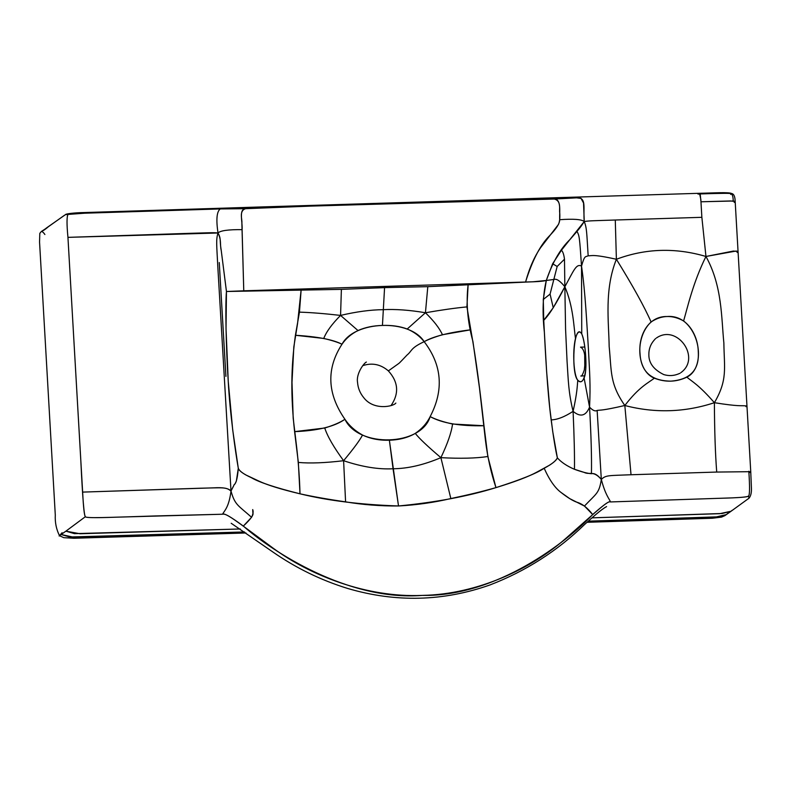 <?xml version="1.0" encoding="UTF-8"?>
<svg xmlns="http://www.w3.org/2000/svg" width="791" height="791" viewBox="0 0 791 791"><rect width="100%" height="100%" fill="white"/><g stroke="black" fill="none" stroke-linecap="round" stroke-linejoin="round"><path stroke-width="1.19" d="M391.12 405.437C399.257 393.434 398.338 381.915 388.371 370.89C401.907 361.151 397.646 364.661 401.976 360.35L407.019 355.05C412.289 350.799 410.025 348.337 424.164 341.663C428.287 339.448 434.378 337.134 442.446 334.731C439.499 328.225 433.834 320.899 425.439 312.752C441.774 309.914 455.606 307.956 466.927 306.898C455.606 307.956 441.774 309.914 425.439 312.752L407.217 328.997L425.439 312.752C433.834 320.899 439.499 328.225 442.446 334.731L470.803 329.788C476.548 362.169 479.89 389.399 483.983 425.736L487.839 456.516L495.957 487.622C482.866 491.349 467.827 494.998 450.84 498.557C434.012 502.512 416.57 504.984 398.516 505.973L393.058 468.756C407.731 468.648 423.679 464.95 440.894 457.663C427.832 446.569 419.279 438.481 415.265 433.399C419.279 438.481 427.832 446.569 440.894 457.663C447.587 443.593 451.473 432.38 452.551 424.025C451.473 432.38 447.587 443.593 440.894 457.663L450.84 498.557L440.894 457.663C460.342 458.711 475.994 458.325 487.839 456.516C475.994 458.325 460.342 458.711 440.894 457.663C423.679 464.95 407.731 468.648 393.058 468.756C378.484 469.557 361.991 466.878 343.601 460.708L345.588 501.86L343.601 460.708C325.141 462.933 310.042 463.506 298.336 462.428C310.042 463.506 325.141 462.933 343.601 460.708C333.693 447.152 327.415 436.256 324.745 428.02C327.415 436.256 333.693 447.152 343.601 460.708C353.458 448.892 359.776 440.34 362.535 435.05C370.514 438.807 379.462 440.528 389.37 440.201L398.516 505.973C380.392 506.111 362.743 504.747 345.588 501.86C328.364 499.378 313.167 496.689 299.997 493.811L298.336 462.428L294.598 431.639C290.653 395.302 290.989 367.983 295.409 335.275C317.537 336.62 333.06 339.606 341.999 344.233C337.895 342.276 331.815 340.348 323.766 338.439L295.409 335.275L299.453 312.138L301.144 289.724L297.545 323.657L293.807 347.031L291.998 382.36L293.184 418.123L296.576 446.52C298.474 462.883 299.611 478.644 299.997 493.811C281.082 489.313 267.427 485.091 259.023 481.146L245.971 475.015C241.631 472.563 239.08 470.319 238.299 468.282L236.371 481.017L235.085 483.746C233.276 486.327 236.291 480.463 231.002 491.073C228.945 507.031 224.792 510.254 222.508 514.229L115.061 517.215C95.177 517.947 85.29 517.769 85.418 516.681L65.89 531.166L74.463 533.638L240.296 528.971L79.98 533.747L65.89 531.166L61.174 534.528L69.737 537L244.538 531.957L73.138 537.099L61.174 534.528C59.908 535.102 57.357 538.098 62.084 532.738C58.534 537.257 56.586 537.475 65.89 531.166L85.418 516.681C84.103 516.296 82.58 497.796 80.85 461.193L67.947 237.359C66.701 224.337 66.711 216.704 67.986 214.49C66.711 216.704 66.701 224.337 67.947 237.359L82.64 492.101L213.867 487.839C223.032 487.236 228.747 488.314 231.002 491.073C235.748 482.006 233.108 486.02 235.085 483.746C236.568 481.66 237.636 476.498 238.299 468.282C235.481 452.541 229.805 412.022 228.243 381.41C225.999 347.674 225.217 304.406 226.453 291.493L341.386 289.368L384.574 287.617L382.439 325.437C373.342 325.645 365.195 327.345 357.987 330.539C351.204 333.98 345.875 338.548 341.999 344.233C326.179 368.675 327.148 393.691 344.925 419.279C349.217 425.677 355.09 430.937 362.535 435.05C359.776 440.34 353.458 448.892 343.601 460.708C361.991 466.878 378.484 469.557 393.058 468.756L389.37 440.201C399.307 439.905 407.938 437.641 415.265 433.399C421.959 428.841 426.922 423.244 430.156 416.61C435.475 419.388 442.94 421.86 452.551 424.025L483.983 425.736C460.164 426.26 442.218 423.215 430.156 416.61C444.038 390.032 442.04 365.046 424.164 341.663C409.857 318.733 354.605 320.464 341.999 344.233C326.179 368.675 327.148 393.691 344.925 419.279C358.55 448.141 421.376 446.173 430.156 416.61C444.038 390.032 442.04 365.046 424.164 341.663C419.863 336.234 414.217 332.012 407.217 328.997C399.801 326.268 391.535 325.081 382.439 325.437L384.574 287.617L427.802 286.668L533.253 281.754L546.304 280.479C542.824 295.043 542.181 312.326 544.376 332.319L546.621 371.612L549.775 408.116L552.731 431.619L557.368 457.851C561.165 462.201 566.86 466.018 574.454 469.29C574.662 455.883 574.207 436.563 573.089 411.33C574.207 436.563 574.662 455.883 574.454 469.29C581.523 471.881 587.189 473.354 591.441 473.72C594.338 472.988 597.63 474.897 601.318 479.455C599.123 493.465 596.641 493.189 584.45 506.052C596.641 493.189 599.123 493.465 601.318 479.455L597.136 410.43L601.318 479.455C605.837 474.936 608.852 475.698 631.03 474.748L716.715 472.059L750.748 471.683L716.715 472.059L631.03 474.748C608.852 475.698 605.837 474.936 601.318 479.455C605.431 495.008 608.892 498.073 610.523 501.939C609.881 500.396 603.928 504.599 592.677 514.536L584.45 506.052L569.738 498.637L561.185 492.575C555.055 488.057 549.389 479.949 544.178 468.262C549.389 479.949 555.055 488.057 561.185 492.575C567.463 497.48 572.595 500.663 576.58 502.117C582.156 503.659 587.515 507.802 592.677 514.536C567.107 541.786 496.936 596.77 422.285 595.405C347.941 601.269 272.153 551.456 243.331 526.084C230.824 516.81 223.883 512.855 222.508 514.229C224.792 510.254 228.945 507.031 231.002 491.073C226.068 486.811 222.647 487.78 200.43 488.215L82.64 492.101C83.441 507.842 84.37 516.029 85.418 516.681C85.596 518.451 106.073 517.502 155.362 515.95L222.508 514.229C226.572 513.171 233.938 519.262 273.024 548.084C309.845 575.265 366.619 597.867 422.285 595.405C478.011 594.417 532.056 568.235 565.713 538.493C601.397 506.922 607.735 500.812 610.523 501.939L732.595 497.865C743.056 497.391 748.375 496.748 748.553 495.937L749.008 498.201L748.227 498.834M324.745 428.02C333.614 425.281 340.338 422.364 344.925 419.279C334.593 426.586 317.824 430.709 294.598 431.639L324.745 428.02M225.919 208.092L220.244 208.933L245.566 208.686L310.922 206.095L308.302 205.502L257.589 207.054L269.247 207.469L257.589 207.054L233.82 208.587L257.589 207.054L225.267 208.102L489.807 199.826L488.482 200.548C490.371 199.559 490.113 199.609 487.731 200.677M308.015 205.522L310.922 206.095L554.264 199.035C561.778 200.815 558.93 209.882 559.771 213.086C560.068 218.069 559.623 221.856 558.446 224.456L540.718 247.504C534.38 256.65 529.327 268.149 525.57 282.011L243.766 290.811L241.868 223.032C242.441 219.779 238.694 210.92 245.566 208.686L310.922 206.095L554.264 199.035C561.551 199.223 559.385 211.434 559.662 219.7C559.801 223.438 556.211 229.024 548.875 236.46C539.937 245.675 532.165 260.852 525.57 282.011C536.169 281.823 543.091 281.309 546.304 280.479L552.642 263.749L561.432 250.223L584.242 221.539C586.873 227.956 586.704 233.029 588.158 255.809C586.704 233.029 586.873 227.956 584.242 221.539C580.406 227.63 579.121 228.915 570.173 239.327C560.423 248.671 552.464 262.385 546.304 280.479L554.086 279.431C556.557 278.531 560.147 280.963 564.853 286.747L564.487 259.201C563.904 254.603 562.885 251.607 561.432 250.223C562.885 251.607 563.904 254.603 564.487 259.201L564.853 286.747C573.791 270.532 576.243 263.274 581.523 266.122C584.618 254.959 585.399 257.144 588.158 255.809C592.004 255.938 592.083 253.891 616.387 259.27L615.279 220.017C592.686 220.778 589.216 220.719 584.242 221.539C581.583 219.325 573.386 218.712 559.662 219.7C573.386 218.712 581.583 219.325 584.242 221.539L583.55 203.02L581.049 198.403L571.913 197.266L579.16 197.71C586.269 199.727 583.115 208.369 584.242 221.539C589.216 220.719 592.686 220.778 615.279 220.017L701.864 217.317L615.279 220.017L616.387 259.27C632.879 285.956 644.447 306.849 651.092 321.967C661.553 315.036 672.39 314.699 683.612 320.958C701.805 335.176 703.753 368.903 686.855 377.159C692.056 381.549 698.848 384.871 714.392 402.698C684.838 412.418 654.988 413.347 624.831 405.506C601.18 410.915 600.962 409.847 597.136 410.43C595.247 411.577 592.716 410.48 589.552 407.128C591.134 435.465 591.767 457.663 591.441 473.72C591.767 457.663 591.134 435.465 589.552 407.128C585.874 416.046 580.396 417.45 573.089 411.33C564.645 416.857 557.339 419.714 551.159 419.892C557.339 419.714 564.645 416.857 573.089 411.33C568.403 392.109 568.363 380.946 567.058 361.23L565.575 329.244L564.853 286.747C573.386 306.592 573.742 326.723 575.482 338.439C572.328 351.511 573.673 375.33 577.776 380.184C577.232 385.672 577.351 392.109 573.089 411.33C580.396 417.45 585.874 416.046 589.552 407.128C592.716 410.48 595.247 411.577 597.136 410.43C600.962 409.847 601.18 410.915 624.831 405.506C639.177 386.74 648.333 382.913 654.335 378.177C665.439 382.478 676.285 382.142 686.855 377.159C692.056 381.549 698.848 384.871 714.392 402.698C738.834 406.614 741.167 405.467 745.053 405.823C747.297 405.902 747.604 406.188 745.972 406.673L746.971 406.09L745.053 405.823C741.167 405.467 738.834 406.614 714.392 402.698C714.53 430.749 715.301 453.866 716.715 472.059C715.301 453.866 714.53 430.749 714.392 402.698C684.838 412.418 654.988 413.347 624.831 405.506C609.624 383.566 611.68 371.859 609.169 346.557C608.773 321.373 604.205 289.733 616.387 259.27C604.205 289.733 608.773 321.373 609.169 346.557C611.68 371.859 609.624 383.566 624.831 405.506C639.177 386.74 648.333 382.913 654.335 378.177C636.547 370.999 634.6 337.282 651.092 321.967C644.447 306.849 632.879 285.956 616.387 259.27C645.476 248.394 675.326 247.454 705.958 256.472L701.864 217.317L700.826 199.332L699.511 193.291L540.599 198.195L565.723 198.195L554.264 199.035L579.16 197.71L540.599 198.195L530.296 199.312L540.599 198.195L571.913 197.266M340.565 315.411C356.405 311.703 370.534 309.795 382.963 309.686C370.534 309.795 356.405 311.703 340.565 315.411L357.987 330.539L340.565 315.411L341.386 289.368L340.565 315.411C324.488 313.582 310.784 312.485 299.453 312.138C310.784 312.485 324.488 313.582 340.565 315.411C331.933 324.092 326.337 331.765 323.766 338.439C326.337 331.765 331.933 324.092 340.565 315.411M540.599 198.195L489.817 199.836L540.599 198.195M737.083 252.438L738.052 251.508L735.175 201.468C735.057 196.603 733.91 193.963 731.754 193.548C728.57 191.956 714.065 193.004 699.511 193.291L700.183 193.933C721.491 193.212 731.804 193.142 731.121 193.746C732.071 193.33 731.922 193.558 730.676 194.418C731.922 193.558 732.071 193.33 731.121 193.746C731.804 193.142 721.491 193.212 700.183 193.933L700.964 201.784L730.439 200.963L735.175 201.468L733.247 201.003C733.128 196.781 732.426 194.368 731.121 193.746C732.426 194.368 733.128 196.781 733.247 201.003L700.964 201.784L701.864 217.317L705.958 256.472C722.361 286.035 721.313 317.853 723.864 342.978C724.23 368.339 727.769 379.878 714.392 402.698C727.769 379.878 724.23 368.339 723.864 342.978C721.313 317.853 722.361 286.035 705.958 256.472L733.395 251.044L738.052 251.508L736.124 251.044L705.958 256.472C692.965 282.862 687.745 306.71 683.612 320.958C687.745 306.71 692.965 282.862 705.958 256.472C675.326 247.454 645.476 248.394 616.387 259.27C592.083 253.891 592.004 255.938 588.158 255.809C585.399 257.144 584.618 254.959 581.523 266.122L581.741 333.901C573.712 320.75 570.736 373.619 577.776 380.184C581.682 384.06 584.331 380.52 585.716 369.555C586.586 359.974 584.865 340.357 581.741 333.901L581.523 266.122C585.36 292.106 586.823 324.211 588.395 348.554C589.641 373.362 590.659 384.406 589.552 407.128L584.094 377.96L589.552 407.128C590.659 384.406 589.641 373.362 588.395 348.554C586.823 324.211 585.36 292.106 581.523 266.122C579.516 236.489 579.378 235.758 576.975 231.417C579.378 235.758 579.516 236.489 581.523 266.122C576.243 263.274 573.791 270.532 564.853 286.747C556.261 303.734 549.221 314.917 543.743 320.296L553.245 307.739L564.853 286.747C560.147 280.963 556.557 278.531 554.086 279.431L546.304 280.479L543.288 299.473L550.071 294.104L553.245 307.739L550.071 294.104L557.161 266.478L552.642 263.749L557.161 266.478L564.487 259.201L557.161 266.478L550.071 294.104L543.288 299.473L543.743 320.296C545.424 352.796 547.253 390.487 551.159 419.892C553.473 437.571 555.539 450.227 557.368 457.851C556.409 459.986 553.799 462.428 549.547 465.187L536.674 472.217C528.309 476.755 514.743 481.887 495.957 487.622C491.003 472.652 487.513 456.99 485.486 440.627L479.494 388.065L472.919 341.435C467.56 321.897 465.958 302.923 468.134 284.493L466.927 306.898L470.803 329.788C448.685 332.517 433.142 336.472 424.164 341.663M425.439 312.752L427.802 286.668L425.439 312.752C409.56 310.042 395.401 309.024 382.963 309.686C395.401 309.024 409.56 310.042 425.439 312.752M245.952 532.976L73.701 538.256L63.755 537.662L59.513 535.695C56.319 529.377 54.915 522.495 55.291 515.04L39.55 242.056L39.797 233.444C41.587 230.646 42.496 231.16 46.788 227.749L65.505 214.608L67.986 214.49C67.492 213.926 77.894 213.343 99.182 212.739L220.244 208.933C216.734 211.563 215.992 219.582 218.019 232.989C215.903 239.564 216.694 244.607 217.851 267.398L231.002 491.073C234.957 505.123 237.982 505.182 251.578 517.284L243.331 526.084C250.727 519.163 253.911 514.743 252.873 512.825L252.705 509.572C253.496 511.51 253.12 514.081 251.578 517.284C237.982 505.182 234.957 505.123 231.002 491.073L217.851 267.398C216.694 244.607 215.903 239.564 218.019 232.989L67.947 237.359L187.447 233.404C210.011 232.752 213.59 232.465 218.019 232.989C221.312 238.951 219.463 239.96 221.233 250.45L226.453 291.493L226.028 328.749L228.243 381.41L232.683 429.77L238.299 468.282C239.09 470.922 243.47 474.066 251.429 477.724C259.033 482.253 275.219 487.612 299.997 493.811C327.919 500.644 360.765 504.698 398.516 505.973C435.861 502.354 468.341 496.234 495.957 487.622C520.587 479.801 536.664 473.344 544.178 468.262C551.95 464.07 556.35 460.599 557.368 457.851C561.165 462.201 566.86 466.018 574.454 469.29L584.005 472.336C589.849 475.332 593.171 469.983 601.318 479.455C605.431 495.008 608.892 498.073 610.523 501.939L718.544 498.33C739.19 497.796 749.196 497.005 748.553 495.937L749.008 498.201L731.072 511.243L719.79 513.675L592.024 517.848L722.163 513.488L731.072 511.243L732.08 510.333M631.03 474.748L624.831 405.506L631.03 474.748M748.83 471.258C749.858 486.989 749.769 495.215 748.553 495.937C749.769 495.215 749.858 486.989 748.83 471.258M700.183 193.933L697.998 194.111M735.175 201.468L734.196 202.397M584.094 377.96C582.196 382.182 580.09 382.933 577.776 380.184C577.232 385.672 577.351 392.109 573.089 411.33C568.403 392.109 568.363 380.946 567.058 361.23L565.575 329.244L564.853 286.747C573.386 306.592 573.742 326.723 575.482 338.439C577.321 331.834 579.408 330.322 581.741 333.901C585.973 343.818 587.416 371.493 584.094 377.96M44.889 234.522C40.717 228.223 39.135 234.808 48.34 226.75L64.486 215.251M388.371 370.89C380.649 364.275 372.086 362.535 362.693 365.669M59.513 535.695L61.174 534.528M588.277 521.17L716.171 516.958L726.346 514.595L727.364 513.685L726.346 514.595L717.437 516.849L588.277 521.17M680.843 372.66C701.498 357.987 677.106 323.509 656.401 338.014M640.018 353.389C640.898 371.622 651.161 380.876 670.798 381.153C690.325 379.65 699.481 369.793 698.265 351.57C697.939 334.217 686.084 314.867 667.07 316.519C647.928 316.064 638.347 336.076 640.018 353.389M584.697 355.525L584.796 367.261M220.244 208.933L84.657 213.204L65.505 214.608C65.376 213.886 74.087 212.69 84.677 212.542L225.267 208.102L220.244 208.933L245.566 208.686C238.556 209.328 242.649 221.342 242.095 229.637L243.766 290.811L226.453 291.493L221.233 250.45C219.75 244.221 221.658 240.375 218.019 232.989C220.234 230.626 228.263 229.509 242.095 229.637C228.263 229.509 220.234 230.626 218.019 232.989C215.992 219.582 216.734 211.563 220.244 208.933M738.052 251.508L746.971 406.109L745.972 406.673M727.364 513.685L729.806 511.955M749.769 472.524L750.748 471.683L751.45 488.789C751.519 493.06 750.699 496.204 749.008 498.201M606.539 506.626L606.588 506.606C601.18 509.394 591.46 518.303 584.717 524.374C557.368 550.971 525.778 571.161 489.945 584.954C443.296 601.427 395.955 602.623 347.931 588.534C320.998 580.268 295.804 567.978 272.361 551.643L231.19 523.266M395.856 403.054C393.76 406.436 373.817 410.915 363.761 397.685C360.034 393.186 357.957 388.055 357.542 382.31C356.009 373.906 363.751 363.138 366.391 362.041M219.255 262.533L225.919 376.397M587.041 522.297L712.454 518.243L721.55 517.106L724.902 515.633L731.072 511.243M680.033 373.273L678.075 374.064C673.467 375.873 668.702 376.051 663.787 374.588C653.93 369.773 648.956 363.306 648.857 355.189C648.689 349.385 650.459 344.382 654.147 340.16L655.561 338.568M584.816 347.031L580.515 347.15L582.008 348.139C584.984 351.56 585.745 358.827 584.312 369.941C582.69 374.657 581.533 376.674 580.821 375.992L584.757 375.854M746.971 406.109L750.748 471.683"/></g></svg>
